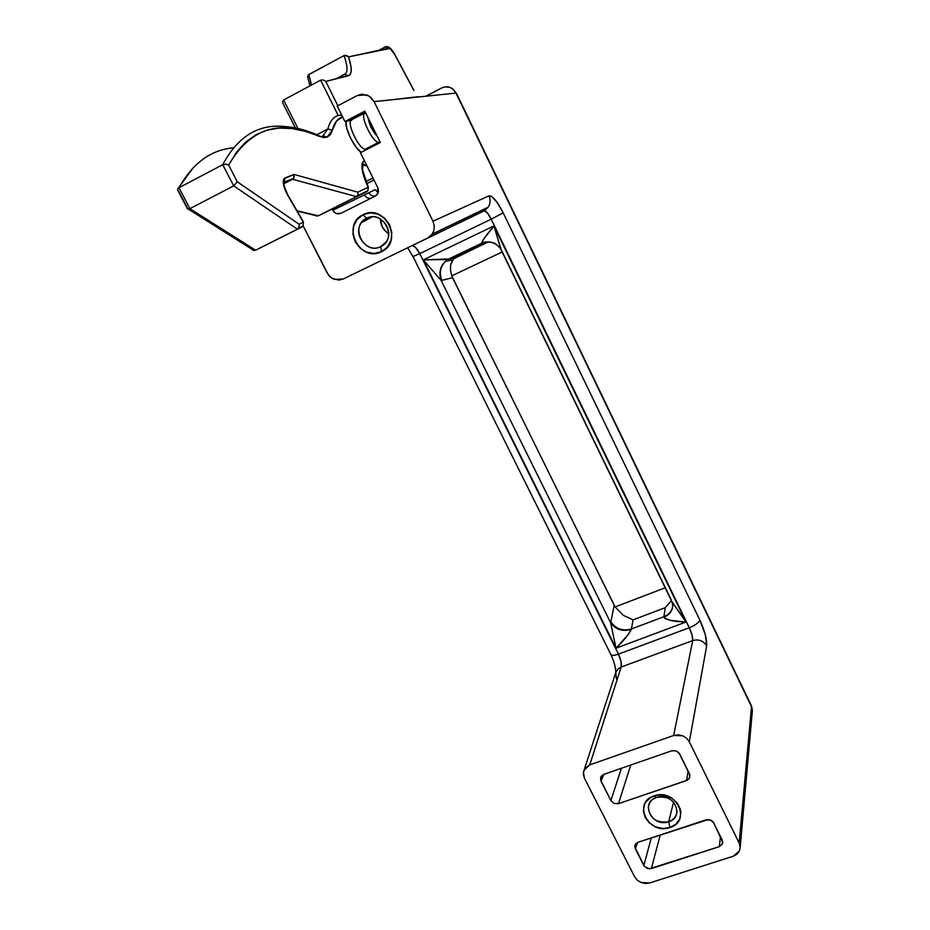 <?xml version="1.0" encoding="UTF-8"?>
<svg xmlns="http://www.w3.org/2000/svg" width="930" height="930" viewBox="0 0 930 930"><rect width="100%" height="100%" fill="white"/><g stroke="black" fill="none" stroke-linecap="round" stroke-linejoin="round"><path stroke-width="1.4" d="M452.887 225.839L447.911 228.257L452.887 225.839M435.333 234.36L447.911 228.257L435.333 234.36M455.898 224.363L455.235 223.026M380.742 246.601L382.823 245.346L380.742 246.601C398.098 239.033 383.241 209.157 366.56 218.283C379.37 211.052 395.029 229.768 386.241 241.742L380.742 246.601L381.533 251.646L380.742 246.601C367.652 253.867 352.04 234.418 361.514 222.584L366.56 218.283L363.049 214.737C384.799 202.821 404.166 241.823 381.533 251.646L387.426 247.043L391.03 240.3L391.797 232.477L389.577 224.734L384.718 218.283L377.964 214.109L370.349 212.877L363.049 214.737L357.178 219.422L353.632 226.188L352.935 234L355.179 241.684L360.015 248.066L366.711 252.193L374.255 253.46L381.533 251.646C359.991 263.283 340.601 224.897 363.049 214.737L366.56 218.283C349.32 226.048 364.188 255.552 380.742 246.601M668.693 821.725L673.564 802.067L668.693 821.725C685.794 816.773 673.053 791.163 656.522 797.429C668.624 795.731 675.447 800.463 677.005 811.634C676.412 816.528 673.634 819.888 668.693 821.725L669.972 827.514L668.693 821.725C656.441 823.341 649.64 818.493 648.303 807.205C648.977 802.497 651.721 799.23 656.522 797.429L654.115 795.859C675.692 787.675 692.28 821.097 669.972 827.514L675.889 824.154L679.725 818.9L680.865 812.518L680.353 809.216L677.261 803.009L671.844 798.138L664.938 795.336L657.591 795.034L650.954 797.277L646.025 801.718L644.444 804.555L643.362 810.925L645.118 817.389L649.442 822.98L655.673 826.875L662.881 828.467L669.972 827.514C648.605 835.489 631.958 802.532 654.115 795.859L656.522 797.429C639.503 802.532 652.267 827.863 668.693 821.725M444.842 86.862L449.922 87.362L453.491 89.582L455.991 93.081L374.093 101.626L371.035 97.522L366.78 94.907L357.411 95.453L337.23 106.09L344.914 121.539L364.816 111.147L380.312 142.511L360.422 152.718L377.789 187.651L377.348 194.37L375.313 196.091L340.903 213.33L375.313 196.091L377.801 193.638L378.487 191.313L377.789 187.651L360.422 152.718L380.312 142.511L364.816 111.147L344.914 121.539L337.23 106.09L357.411 95.453L361.991 94.174L369.012 95.999L374.093 101.626L432.985 221.224L434.322 226.025L433.81 230.896L431.52 235.092L427.812 237.964L484.123 210.692L343.158 279.047L427.812 237.964L343.158 279.047L338.752 280.116L332.022 278.279L328.43 275.013L303.192 225.92L327.127 272.932L330.092 276.815L334.172 279.337L343.158 279.047L484.123 210.692L488.169 207.192C490.436 203.624 490.703 199.834 488.982 195.823L432.985 221.224L374.093 101.626L455.991 93.081L751.51 706.695L739.164 843.057L740.187 847.044L739.431 850.95L737.013 854.159L733.305 856.205L649.675 882.954L733.305 856.205L739.431 850.95L740.199 847.207L739.164 843.057L689.304 741.78L739.164 843.057L751.51 706.695L752.405 710.253L751.301 705.579L455.991 93.081C452.585 87.257 447.888 85.514 441.924 87.839L442.145 87.722M616.416 679.04L615.811 672.39L617.811 669.147L621.17 667.031L589.76 764.879L583.947 770.296L583.331 774.237L584.459 778.247L634.609 876.746L637.236 880.129L641.026 882.489L649.675 882.954L645.385 883.477L641.026 882.489L637.236 880.129L634.609 876.746L584.459 778.247L583.424 772.226L584.877 768.529L589.76 764.879L673.646 735.49L678.11 734.816L682.667 735.781L686.596 738.222L689.304 741.78L706.672 645.885L705.347 634.83L699.895 620.159L503.188 212.854L497.201 202.496L491.598 196.416L488.982 195.823L432.985 221.224L434.322 226.025L433.81 230.896L432.311 234.046L427.812 237.964L484.588 210.633C486.495 211.354 488.692 214.214 491.191 219.189L689.281 627.738L618.462 654.127L419.767 253.646L491.191 219.189L689.281 627.738C695.152 625.32 698.686 622.798 699.895 620.159L503.188 212.854L491.191 219.189L503.188 212.854C497.294 201.357 492.563 195.684 488.982 195.823C490.68 199.776 490.436 203.519 488.25 207.076L484.123 210.692L487.192 212.679L491.191 219.189L419.767 253.646L415.536 247.392L412.536 245.59C414.827 246.101 417.233 248.787 419.767 253.646L412.978 256.529L419.767 253.646L618.462 654.127L689.281 627.738C691.769 633.214 692.92 637.503 692.711 640.584L673.646 735.49L589.76 764.879L621.17 667.031L692.711 640.584L673.646 735.49L682.667 735.781L686.596 738.222L689.304 741.78L706.672 645.885C703.429 640.724 698.767 638.968 692.711 640.584C698.767 638.968 703.429 640.724 706.672 645.885C707.091 639.654 704.835 631.075 699.895 620.159C698.686 622.798 695.152 625.32 689.281 627.738L692.036 635.085L692.711 640.584L621.17 667.031L621.008 661.428L618.462 654.127C614.556 655.511 612.056 655.72 610.987 654.767L610.952 654.72C611.987 655.72 614.498 655.522 618.462 654.127C620.915 659.521 621.821 663.822 621.17 667.031L618.264 668.717L615.997 671.855L584.331 769.447M719.332 846.649L722.378 844.01L722.238 840.069L713.217 822.074L711.555 820.574L708.276 819.563L638.038 842.278L635.597 844.022L634.783 846.8L644.374 866.376L649.21 868.864L719.332 846.649L651.36 868.585L660.23 834.966L651.36 868.585L647.024 868.364L643.804 865.481L635.33 848.765L637.562 842.452L635.33 848.765L635.109 844.882L638.038 842.278L706.056 819.853L710.52 820.051L713.787 822.992L722.75 842.208L722.378 844.01L719.332 846.649L720.483 836.523L719.332 846.649M610.882 800.556L614.125 803.474L618.485 803.66L687.572 780.084L689.618 777.817L689.827 774.783L679.04 752.963L676.319 750.917L671.832 750.766L603.686 774.423L601.233 776.236L600.617 780.107L610.882 800.556L601.013 781.095L603.884 774.353L601.013 781.095L600.768 777.12L603.686 774.423L671.832 750.766L676.319 750.917L679.621 753.904L689.456 773.783L689.618 777.817L686.584 780.537L618.485 803.66L630.749 765.03L618.485 803.66L614.125 803.474L610.882 800.556L621.426 768.261L610.882 800.556M615.997 648.198L686.015 622.007L493.946 225.92L423.348 259.854L615.997 648.198L686.015 622.007L670.274 620.333L665.055 618.624L663.927 616.706L631.412 628.971L633.086 619.857L665.287 607.65L663.927 616.706L631.412 628.971L628.482 634.295L615.997 648.198L610.638 622.763L614.219 605.349L451.759 275.861L502.142 251.995L451.759 275.861L452.538 277.698L441.192 280.523L610.638 622.763L441.192 280.523L423.348 259.854L449.109 258.959L481.88 243.288L487.39 242.184L454.944 257.68L449.109 258.959L481.88 243.288L482.705 240.44L493.946 225.92L423.348 259.854L615.997 648.198L610.638 622.763C615.695 629.552 622.6 631.761 631.354 629.378C628.866 634.295 623.751 640.561 615.997 648.198M455.909 222.7L456.572 224.06L424.708 239.51L455.886 224.397M456.525 224.084L455.909 224.374M332.161 209.029L334.289 212.249L336.346 213.528L340.903 213.33C337.544 214.586 334.847 213.563 332.789 210.273L375.092 189.685L378.219 192.626L375.092 189.685L368.861 192.719C370.5 195.486 372.791 196.532 375.708 195.87C372.791 196.532 370.5 195.486 368.861 192.719L364.397 194.881C366.106 197.741 368.466 198.788 371.477 198.02C368.466 198.788 366.106 197.741 364.397 194.881L332.789 210.273L332.161 209.029M390.647 99.905L418.651 96.662L390.647 99.905M425.708 96.243L441.924 87.839L425.708 96.243M380.463 218.992L382.149 226.688L385.694 231.396L388.67 233.535C383.253 230.222 380.521 225.374 380.463 218.992M351.447 120.296L344.914 121.539L351.377 120.272M366.164 149.091L365.478 150.125L366.164 149.091M350.25 120.237L365.397 112.332L350.25 120.237M672.739 605.453C672.483 610.847 669.542 614.742 663.892 617.113L663.927 616.706C668.949 614.637 671.879 611.161 672.704 606.267C671.879 611.161 668.949 614.637 663.927 616.706L665.287 607.65L671.367 600.559L665.287 607.65L633.086 619.857L623.309 615.323L615.125 606.941L623.309 615.323L633.086 619.857L631.412 628.971C622.635 631.377 615.765 628.971 610.801 621.74C615.765 628.971 622.635 631.377 631.412 628.971L631.354 629.378C622.565 631.83 615.66 629.622 610.638 622.763L614.219 605.349L615.125 606.941L665.159 587.76L615.125 606.941L452.538 277.698L441.192 280.523L423.348 259.854L447.749 259.563C440.529 264.887 438.356 271.862 441.192 280.523C438.321 271.781 440.471 264.818 447.644 259.633L445.342 261.539C440.25 266.945 439.088 273.234 441.855 280.43C439.065 273.129 440.285 266.771 445.517 261.377L449.109 258.959L454.944 257.68L452.178 260.586L450.632 264.992L450.492 270.305L451.759 275.861L450.492 270.305L450.632 264.992L453.422 258.924L488.285 241.835L481.88 243.288L489.459 241.881L481.542 243.3C482.077 240.893 486.216 235.104 493.946 225.92L501.398 250.461L672.216 602.315L686.015 622.007L493.946 225.92L500.968 249.566C500.375 248.078 498.561 246.183 495.516 243.893C494.097 242.032 482.821 240.998 481.542 243.3L448.725 258.982L445.517 261.377L452.701 259.784M502.177 251.623L671.181 599.745M688.107 771.051L686.584 780.537L688.107 771.051M651.314 837.907L643.804 865.481L651.314 837.907M752.254 711.88L752.405 710.253L752.254 711.88M671.739 601.315L686.015 622.007C673.971 621.717 666.601 620.089 663.892 617.113C669.402 614.939 672.344 610.987 672.727 605.256L671.739 601.315M500.584 248.682C495.19 242.149 488.866 240.359 481.635 243.311M365.06 113.204C358.689 114.483 373.988 145.371 379.428 142.278L366.106 149.114L378.591 142.371C372.244 142.476 359.131 114.251 365.06 113.204L366.013 113.553L364.653 113.425M364.804 149.137C358.038 148.091 345.89 121.191 351.738 120.156C345.681 121.272 358.782 149.405 365.257 149.219L366.106 149.114L364.816 150.462L366.943 148.358M361.177 152.334C354.284 147.975 344.577 128.177 345.983 121.284L346.704 128.038L350.575 138.14L356.376 147.498L361.177 152.334M233.5 147.847C211.064 149.695 192.882 163.006 178.955 187.755L222.747 164.668L233.686 185.884L189.894 208.68L233.686 185.884L297.414 229.199L255.599 250.205L301.994 226.967L255.599 250.205L189.894 208.68L178.955 187.755L222.747 164.668L226.013 164.11L228.664 165.075C250.019 128.177 280.093 118.575 318.897 136.292L316.165 134.408L318.897 136.292L327.035 137.198L322.757 135.606L327.035 137.198L323.338 137.559L305.191 131.316L291.927 128.538L279.233 128.084L267.212 130.095L256.017 134.699L245.764 141.999L236.604 152.102L228.664 165.075L237.278 181.803L299.111 224.211L303.331 222.177L286.207 192.429L283.418 184.152L283.906 178.769L293.985 174.422L357.829 192.185L368.175 187.267L364.583 178.909L361.91 167.877L362.258 162.901L364.327 160.565C360.131 163.541 361.421 172.445 368.175 187.267L367.931 190.697L366.932 191.545L318.327 215.783L366.932 191.545L367.931 190.697L368.315 187.209L357.829 192.185L357.98 194.742L356.434 196.614L318.327 215.783L297.007 210.819L317.293 216.062M372.976 177.967L365.804 181.594L372.976 177.967M366.687 183.698L373.988 180.013L366.687 183.698M327.848 128.968L323.303 135.396L327.848 128.968C329.766 121.563 333.219 117.052 338.195 115.46C333.219 117.052 329.766 121.563 327.848 128.968L332.347 130.177L330.336 134.734L327.035 137.198L332.347 130.177L327.848 128.968L317.176 134.536L327.848 128.968M340.961 115.285L338.195 115.46L320.629 80.166L283.604 99.975L297.972 128.491L283.604 99.975L320.629 80.166L323.245 79.945L325.779 81.445L348.483 75.737C352.11 74.191 352.145 67.902 348.587 56.87L389.031 48.116C390.472 48.186 392.321 50.243 394.599 54.3L413.827 90.373L394.599 54.3L390.089 48.441L348.587 56.87L351.087 67.169L351.075 72.145L349.68 75.097L325.779 81.445L337.869 105.753L325.779 81.445L323.245 79.945L320.629 80.166L338.195 115.46L339.741 115.111M342.6 116.901L336.567 121.005L332.347 130.177C334.219 122.807 337.637 118.389 342.6 116.901M178.711 191.359L187.325 207.843M362.688 164.982L367.001 165.947L363.676 164.738M293.508 178.467L293.985 174.422L284.789 178.049L284.464 182.082L293.508 178.467L292.52 179.257L356.434 196.614L357.98 194.742L357.829 192.185L293.985 174.422L294.171 177.212L292.52 179.257L283.882 182.722L292.52 179.257L283.859 183.721L292.52 179.257L356.434 196.614L366.932 191.545L329.394 210.424M222.747 164.668C237.662 136.745 258.017 124.016 283.836 126.457C258.017 124.016 237.662 136.745 222.747 164.668L233.686 185.884L237.278 181.803L228.664 165.075L226.013 164.11L222.747 164.668M316.119 134.408C305.04 129.758 294.333 127.108 284.01 126.468L286.963 126.759M318.548 135.606L319.536 135.966L318.699 135.861M335.8 78.922L344.519 74.272L335.8 78.922M307.842 77.574L308.807 74.516L311.48 85.06L308.807 74.516L344.042 55.568C347.843 66.472 347.994 72.703 344.519 74.272L348.483 75.737L344.519 74.272C347.994 72.703 347.843 66.472 344.042 55.568L308.179 75.005M378.754 50.336L385.392 46.791L389.031 48.116L385.392 46.791L378.754 50.336M377.359 136.524L371.268 127.724L368.117 117.819C369.268 124.771 372.349 131.002 377.359 136.524M394.657 54.196L394.657 54.196C391.263 48.302 388.252 45.826 385.648 46.767L388.136 48.314L385.671 46.767L379.115 50.267M329.487 210.378L318.327 215.783L316.026 215.853M287.8 194.951C284.022 186.326 282.918 182.036 284.464 182.071L284.789 178.049C282.046 180.49 283.011 186.232 287.707 195.254L303.331 222.177L299.111 224.211L237.278 181.803L233.686 185.884L297.414 229.199L299.158 227.118L299.111 224.211L299.158 227.118L297.414 229.199L303.122 226.002L303.401 221.852L303.122 226.002L302.343 226.385M341.112 115.32L342.007 115.704M301.994 226.967L255.599 250.205L253.123 250.251L255.599 250.205L189.894 208.68L187.5 208.878L189.894 208.68L178.955 187.755L177.921 188.616L177.909 190.569L177.642 189.232L178.955 187.755C192.812 163.122 210.878 149.823 233.174 147.87M344.856 55.289L348.587 56.87L346.658 55.451M252.065 249.461L253.123 250.251M282.511 102.056L283.604 99.975L282.499 101.73L283.08 103.463M282.755 102.893L295.391 127.945M307.632 76.423L307.702 77.155M649.268 803.706L648.303 807.205M372.174 216.853L361.514 222.584M365.513 112.553L350.877 120.191M600.536 777.91L601.257 776.213M635.364 844.37L634.83 845.858M410.049 246.624L484.635 210.645L488.169 207.192L432.311 234.046M615.776 672.483C615.765 667.67 614.16 661.753 610.952 654.72L413.001 256.575L407.619 247.81M751.452 705.893L752.405 710.253L740.199 847.207M442.099 87.839L425.917 96.22M456.328 93.035L751.301 705.579M454.026 258.342L488.599 241.835M365.967 148.858L378.591 142.371M373.965 179.955L366.664 183.64M362.526 165.552L364.107 164.75C364.327 166.086 363.293 159.402 362.502 169.853L368.327 187.197L367.931 190.697L357.469 195.742M297.193 211.145L317.886 215.958M303.459 221.956L303.122 226.002L298.577 228.222M303.401 221.852L287.847 195.044M188.36 209.169L253.867 250.484M413.943 90.361L394.669 54.219M177.677 190.092L187.5 208.878M178.072 188.418L193.254 167.656M309.981 85.862L307.749 77.295"/></g></svg>
